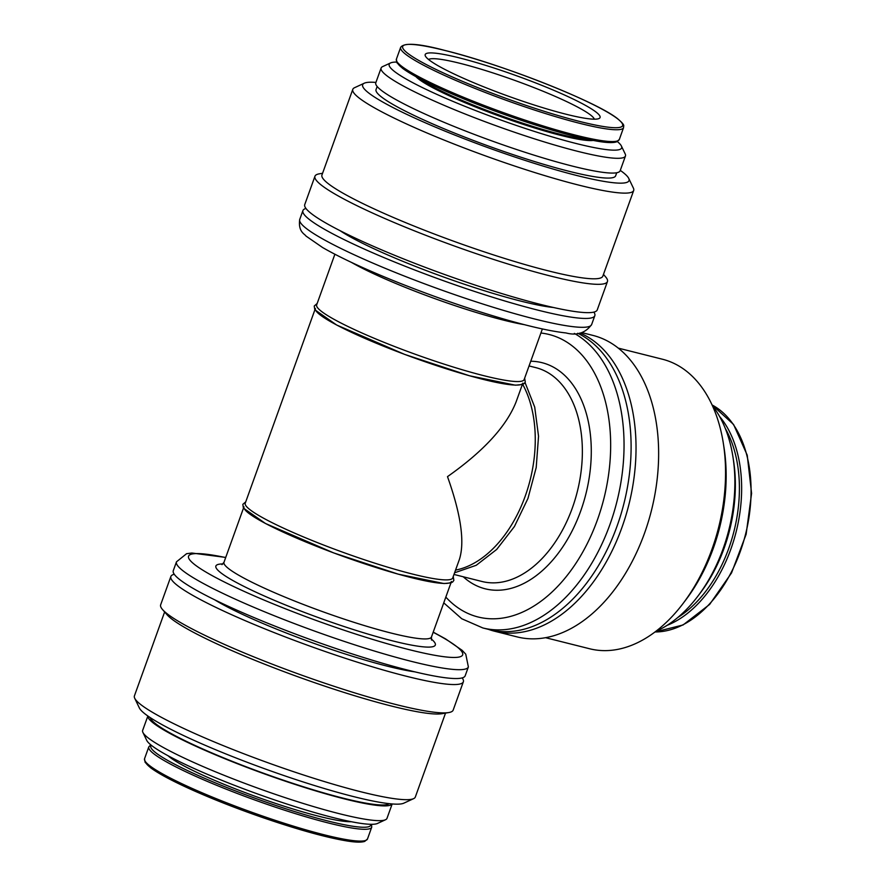 <?xml version="1.0" encoding="UTF-8"?>
<svg xmlns="http://www.w3.org/2000/svg" width="886" height="886" viewBox="0 0 886 886"><rect width="100%" height="100%" fill="white"/><g stroke="black" fill="none" stroke-linecap="round" stroke-linejoin="round"><path stroke-width="1.33" d="M243.971 506.781A110.263 13.057 19.8 0 0 343.292 556.419A110.263 13.057 19.8 0 0 451.45 581.482M314.873 309.856L245.245 503.237A110.263 13.057 19.8 0 0 344.565 552.875A110.263 13.057 19.8 0 0 452.724 577.938L459.424 559.332C464.906 541.966 460.93 514.401 447.496 476.635C483.712 451.129 506.604 426.166 516.161 401.735L522.352 384.546M315.383 308.439A110.263 13.057 19.8 0 0 414.703 358.066A110.263 13.057 19.8 0 0 522.862 383.129M334.886 254.249L316.656 304.895A110.263 13.057 19.8 0 0 415.977 354.522A110.263 13.057 19.8 0 0 524.135 379.596L542.376 328.939M392.133 803.945A129.843 15.372 19.8 0 1 264.936 774.065A129.843 15.372 19.8 0 1 147.873 716.01L142.657 730.374A129.843 15.372 19.8 0 0 142.901 732.412L146.711 740.353A123.531 14.63 19.8 0 0 257.748 794.022A123.531 14.63 19.8 0 0 377.502 823.448L385.499 819.749A129.843 15.372 19.8 0 0 386.994 818.343L392.177 803.956M142.901 732.412A129.843 15.372 19.8 0 0 259.62 788.817A129.843 15.372 19.8 0 0 385.499 819.749M150.299 717.66A127.318 15.073 19.8 0 0 265.036 773.777A127.318 15.073 19.8 0 0 389.209 803.668M164.63 611.971L134.417 695.898A149.28 17.676 19.8 0 0 134.705 698.246L139.368 707.969A141.538 16.756 19.8 0 0 266.586 769.458A141.538 16.756 19.8 0 0 403.806 803.181L413.607 798.651A149.28 17.676 19.8 0 0 415.324 797.023L445.536 713.097M134.705 698.246A149.28 17.676 19.8 0 0 268.879 763.09A149.28 17.676 19.8 0 0 413.607 798.651M174.254 574.261A155.438 18.407 19.8 0 0 170.865 576.487L160.654 604.817A155.438 18.407 19.8 0 0 162.526 609.535L167.055 614.751A149.28 17.676 19.8 0 0 299.723 677.425A149.28 17.676 19.8 0 0 441.892 713.706L448.715 712.565A155.438 18.407 19.8 0 0 453.156 710.129L463.356 681.788A155.438 18.407 19.8 0 0 462.16 677.912M162.526 609.535A155.438 18.407 19.8 0 0 300.675 674.789A155.438 18.407 19.8 0 0 448.715 712.565M170.865 576.487A155.438 18.407 19.8 0 0 310.875 646.448A155.438 18.407 19.8 0 0 463.356 681.788M214.578 599.756A122.102 14.453 19.8 0 0 312.215 642.738A122.102 14.453 19.8 0 0 414.836 671.854M468.373 666.925A155.116 18.362 19.8 0 1 316.202 631.663A155.116 18.362 19.8 0 1 176.469 561.835L173.279 570.684A155.116 18.362 19.8 0 0 313.013 640.512A155.116 18.362 19.8 0 0 465.183 675.774L468.373 666.925L465.759 654.178L462.16 650.346L445.525 638.861L433.221 632.128M305.947 208.465A155.116 18.362 19.8 0 0 302.923 210.591A155.116 18.362 19.8 0 0 442.657 280.419A155.116 18.362 19.8 0 0 594.827 315.682A155.116 18.362 19.8 0 0 593.853 312.116M322.57 173.279L319.392 173.811A155.438 18.407 19.8 0 0 314.951 176.248L304.751 204.577A155.438 18.407 19.8 0 0 444.761 274.549A155.438 18.407 19.8 0 0 597.253 309.89L607.453 281.549A155.438 18.407 19.8 0 0 605.581 276.842L603.477 274.405M314.951 176.248A155.438 18.407 19.8 0 0 454.972 246.219A155.438 18.407 19.8 0 0 607.453 281.549M375.93 82.42A141.538 16.756 19.8 0 0 364.301 83.195L354.511 87.725A149.28 17.676 19.8 0 0 352.794 89.342L321.95 175.007A149.28 17.676 19.8 0 0 456.412 242.21A149.28 17.676 19.8 0 0 602.845 276.144L633.689 190.479A149.28 17.676 19.8 0 0 633.401 188.131L628.739 178.396A141.538 16.756 19.8 0 0 620.278 170.389M352.794 89.342A149.28 17.676 19.8 0 0 487.256 156.534A149.28 17.676 19.8 0 0 633.689 190.479M364.301 83.195A141.538 16.756 19.8 0 0 490.168 148.449A141.538 16.756 19.8 0 0 628.739 178.396M377.159 86.485L376.052 89.552A127.318 15.073 19.8 0 0 490.733 146.866A127.318 15.073 19.8 0 0 615.637 175.805L616.734 172.737M396.585 62.064A123.531 14.63 19.8 0 0 390.604 62.928L382.608 66.616A129.843 15.372 19.8 0 0 381.113 68.034L375.797 82.786A129.843 15.372 19.8 0 0 492.76 141.239A129.843 15.372 19.8 0 0 620.145 170.754L625.45 156.002A129.843 15.372 19.8 0 0 625.206 153.965L621.396 146.013A123.531 14.63 19.8 0 0 617.332 141.538M381.113 68.034A129.843 15.372 19.8 0 0 498.076 126.477A129.843 15.372 19.8 0 0 625.45 156.002M390.604 62.928A123.531 14.63 19.8 0 0 500.457 119.876A123.531 14.63 19.8 0 0 621.396 146.013M415.922 76.639A96.674 11.452 19.8 0 0 501.531 116.886A96.674 11.452 19.8 0 0 593.144 140.442M459.169 57.845A92.93 11.009 19.8 0 0 425.38 56.028A92.93 11.009 19.8 0 0 508.907 96.397A92.93 11.009 19.8 0 0 599.002 118.536A92.93 11.009 19.8 0 0 557.46 91.889A92.93 11.009 19.8 0 0 459.169 57.845M443.753 602.857L461.75 618.749L482.859 627.964L489.925 629.736A155.116 99.21 -75.9 0 0 620.743 515.021A155.116 99.21 -75.9 0 0 579.909 334.365A155.116 99.21 -75.9 0 0 577.716 333.258M488.496 629.37A155.438 99.42 -75.9 0 0 494.554 631.22A155.438 99.42 -75.9 0 0 625.649 516.272A155.438 99.42 -75.9 0 0 584.727 335.251A155.438 99.42 -75.9 0 0 579.976 332.992M494.554 631.22L517.169 636.912A155.438 99.42 -75.9 0 0 648.253 521.965A155.438 99.42 -75.9 0 0 607.331 340.944A155.438 99.42 -75.9 0 0 592.933 335.406L581.825 332.615M545.543 637.687L589.688 648.773A149.28 95.478 -75.9 0 0 682.929 603.676A149.28 95.478 -75.9 0 0 723.297 443.055A149.28 95.478 -75.9 0 0 676.273 364.545A149.28 95.478 -75.9 0 0 662.451 359.229L618.306 348.132M682.929 603.676L685.753 599.955A141.538 90.527 -75.9 0 0 724.017 447.663L723.297 443.055M655.718 631.43A129.843 83.051 -75.9 0 0 697.78 596.3A129.843 83.051 -75.9 0 0 732.899 456.578A129.843 83.051 -75.9 0 0 712.433 405.733M697.78 596.3L700.084 593.255A123.531 79.009 -75.9 0 0 733.486 460.343L732.899 456.578M455.548 570.108A110.263 70.526 -75.9 0 0 525.132 496.415A110.263 70.526 -75.9 0 0 522.718 384.413M594.34 119.178A88.456 10.477 19.8 0 0 546.108 92.509A88.456 10.477 19.8 0 0 460.233 63.382A88.456 10.477 19.8 0 0 428.547 59.495M243.462 508.199L223.992 562.267A110.263 13.057 19.8 0 0 323.312 611.905A110.263 13.057 19.8 0 0 431.471 636.968L450.941 582.899M351.465 262.411A110.263 13.057 19.8 0 0 524.39 324.664M145.415 761.639A116.897 13.844 19.8 0 0 250.782 813.348A116.897 13.844 19.8 0 0 364.943 840.67M367.48 838.987L364.733 841.39C361.399 842.497 355.397 842.342 346.725 840.925C326.258 837.503 298.582 829.828 263.674 817.9C238.699 809.272 215.697 800.324 194.676 791.054C173.645 781.718 158.937 773.943 150.576 767.73L145.116 762.314L144.54 758.726A118.469 14.032 19.8 0 0 251.259 812.052A118.469 14.032 19.8 0 0 367.48 838.987L371.721 827.181L371.522 824.312M144.54 758.726L148.782 746.92A118.469 14.032 19.8 0 0 255.5 800.246A118.469 14.032 19.8 0 0 371.721 827.181M151.296 745.259A116.897 13.844 19.8 0 0 256.098 798.596A116.897 13.844 19.8 0 0 370.846 824.301M168.03 755.736A101.414 12.005 19.8 0 0 256.719 796.868A101.414 12.005 19.8 0 0 351.277 821.71M225.686 557.571A145.647 17.244 19.8 0 0 226.882 583.254A145.647 17.244 19.8 0 0 415.877 651.299A145.647 17.244 19.8 0 0 433.165 632.272M222.929 563.95A116.575 13.799 19.8 0 0 320.931 618.517A116.575 13.799 19.8 0 0 431.216 638.939M591.638 324.542C585.48 333.036 576.93 335.838 565.988 332.948C551.756 331.419 532.01 327.067 506.77 319.89C471.407 309.735 434.948 297.187 397.393 282.235C365.42 269.399 340.479 257.815 322.582 247.515L305.947 236.03C304.95 234.059 297.94 232.01 299.734 219.451A155.116 18.362 19.8 0 0 439.467 289.279A155.116 18.362 19.8 0 0 591.638 324.542L594.827 315.682M340.124 230.714A125.269 14.829 19.8 0 0 443.853 277.096A125.269 14.829 19.8 0 0 553.34 307.475M419.499 78.577A96.674 11.452 19.8 0 0 501.853 116A96.674 11.452 19.8 0 0 589.157 139.656M397.26 62.109A116.897 13.844 19.8 0 0 502.628 113.818A116.897 13.844 19.8 0 0 616.789 141.14M619.325 139.456L616.578 141.86C613.245 142.967 607.242 142.812 598.571 141.395C578.115 137.972 550.428 130.297 515.519 118.37C490.545 109.742 467.542 100.794 446.533 91.524C425.49 82.188 410.783 74.413 402.421 68.2L396.961 62.784L396.385 59.196A118.469 14.032 19.8 0 0 503.104 112.522A118.469 14.032 19.8 0 0 619.325 139.456L623.567 127.65C623.29 125.369 625.937 125.878 617.531 118.646C596.123 101.458 501.066 64.113 445.226 50.524C418.812 43.469 403.95 42.428 400.638 47.39A118.469 14.032 19.8 0 0 507.346 100.716A118.469 14.032 19.8 0 0 623.567 127.65M445.381 50.58A116.897 13.844 19.8 0 0 470.787 84.812A116.897 13.844 19.8 0 0 621.739 122.744A116.897 13.844 19.8 0 0 445.381 50.58M453.986 574.449L482.017 581.493A110.263 70.526 -75.9 0 0 575.003 499.948A110.263 70.526 -75.9 0 0 545.975 371.544A110.263 70.526 -75.9 0 0 535.764 367.624L529.053 365.94M463.245 576.775A116.575 74.557 -75.9 0 0 576.963 520.547A116.575 74.557 -75.9 0 0 552.809 366.826A116.575 74.557 -75.9 0 0 530.747 361.233M445.824 597.109A145.647 93.152 -75.9 0 0 590.818 536.152A145.647 93.152 -75.9 0 0 562.588 339.67A145.647 93.152 -75.9 0 0 540.903 333.025M482.859 627.964A155.116 99.21 -75.9 0 0 613.3 514.489A155.116 99.21 -75.9 0 0 574.338 333.402M677.779 617.498A116.897 74.767 -75.9 0 0 725.291 428.436M667.08 625.35A118.469 75.775 -75.9 0 0 736.177 531.678A118.469 75.775 -75.9 0 0 719.576 416.464M655.031 631.951A118.469 75.775 -75.9 0 0 745.602 534.048A118.469 75.775 -75.9 0 0 712.067 404.946M148.782 746.92L150.775 744.838M176.469 561.835L186.603 553.684L191.83 553.019L225.742 557.427M223.992 562.267L221.954 564.637M431.471 636.968L431.537 640.091M453.233 576.52L453.865 580.363L452.757 581.914L451.085 582.844L443.975 583.542L398.135 574.139L333.612 552.886L265.49 523.504L243.406 508.099L242.83 504.344L245.754 501.819M524.645 378.178L525.276 382.021L524.169 383.572L522.496 384.502L515.353 385.188L469.469 375.764L404.625 354.389L336.658 325.018L314.807 309.735L314.231 306.035L317.166 303.477M299.734 219.451L302.923 210.591M396.385 59.196L400.638 47.39M712.056 404.902L733.564 424.46L747.23 455.194L751.583 493.369L746.134 534.28L731.559 572.888L709.642 604.418L683.062 624.973L654.998 631.973M454.584 572.777L476.225 565.29L496.714 549.431L514.412 526.539L527.945 498.475L536.207 467.531L538.533 436.222L534.712 407.106L525.044 382.53"/></g></svg>
